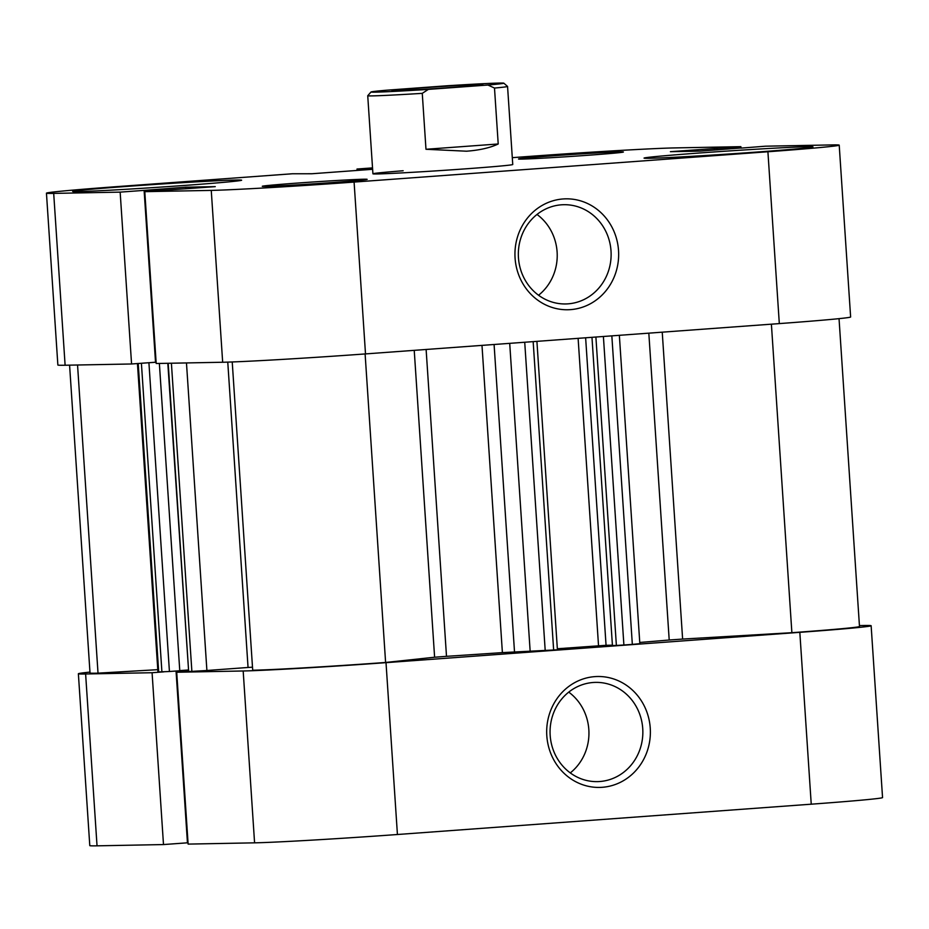 <?xml version="1.0" encoding="UTF-8"?>
<svg xmlns="http://www.w3.org/2000/svg" width="929" height="929" viewBox="0 0 929 929"><rect width="100%" height="100%" fill="white"/><g stroke="black" fill="none" stroke-linecap="round" stroke-linejoin="round"><path stroke-width="1.39" d="M650.254 728.173A55.473 51.861 -91.1 0 1 602.201 787.304A55.473 51.861 -91.1 0 1 546.809 735.756A55.473 51.861 -91.1 0 1 594.85 676.626A55.473 51.861 -91.1 0 1 650.254 728.173M550.177 735.396A49.632 46.392 88.9 0 0 597.405 781.626A49.632 46.392 88.9 0 0 642.74 728.615A49.632 46.392 88.9 0 0 595.512 682.385A49.632 46.392 88.9 0 0 550.177 735.396M570.278 772.905A49.632 46.392 88.9 0 0 588.835 729.637A49.632 46.392 88.9 0 0 568.745 692.128M89.962 672.097A110.946 1.997 -3.8 0 0 78.373 673.757A110.946 1.997 -3.8 0 0 85.619 673.978L152.077 672.724L163.492 844.566L187.449 842.812L176.045 671.017M163.725 671.864L152.077 672.724M811.238 804.189L799.823 632.335A110.946 1.997 -3.8 0 0 871.135 625.74L882.55 797.581A110.946 1.997 176.2 0 1 811.238 804.189L397.426 834.509A110.946 1.997 176.2 0 1 254.581 842.835L188.122 844.101L176.707 672.248L188.273 671.4M176.707 672.248L243.177 670.982A110.946 1.997 -3.8 0 0 386.011 662.656L397.426 834.509M799.823 632.335L386.011 662.656M871.135 625.74A110.946 1.997 -3.8 0 0 863.889 625.507L859.418 625.589M187.437 842.673L188.03 842.638M85.619 673.978L97.034 845.831L163.492 844.566M97.034 845.831A110.946 1.997 176.2 0 1 89.788 845.599L78.373 673.757M589.625 155.143A52.547 0.941 -3.8 0 0 623.394 152.019A52.547 0.941 -3.8 0 0 552.302 155.851A52.547 0.941 -3.8 0 0 518.521 158.975A52.547 0.941 -3.8 0 0 589.625 155.143M333.36 182.467A52.547 0.941 -3.8 0 0 367.141 179.343A52.547 0.941 -3.8 0 0 296.049 183.176A52.547 0.941 -3.8 0 0 262.268 186.299A52.547 0.941 -3.8 0 0 333.36 182.467M515.072 258.088A55.473 51.861 -91.1 0 1 563.125 198.957A55.473 51.861 -91.1 0 1 618.528 250.505A55.473 51.861 -91.1 0 1 570.476 309.636A55.473 51.861 -91.1 0 1 515.072 258.088M611.015 250.946A49.632 46.392 88.9 0 0 563.787 204.705A49.632 46.392 88.9 0 0 518.452 257.728A49.632 46.392 88.9 0 0 565.668 303.957A49.632 46.392 88.9 0 0 611.015 250.946M538.553 295.236A49.632 46.392 88.9 0 0 557.11 251.968A49.632 46.392 88.9 0 0 537.008 214.46M758.575 151.926A84.667 1.521 -3.8 0 0 813.003 146.887A84.667 1.521 -3.8 0 0 698.457 153.076A84.667 1.521 -3.8 0 0 644.041 158.116A84.667 1.521 -3.8 0 0 758.575 151.926M187.205 185.243A84.667 1.521 -3.8 0 0 241.633 180.203A84.667 1.521 -3.8 0 0 127.087 186.392A84.667 1.521 -3.8 0 0 72.671 191.432A84.667 1.521 -3.8 0 0 187.205 185.243M403.151 170.75A70.07 1.254 -3.8 0 0 372.924 173.804A70.07 1.254 -3.8 0 0 467.705 168.683A70.07 1.254 -3.8 0 0 512.75 164.514L507.559 86.455A70.07 1.254 176.2 0 1 494.495 88.058L487.946 85.027L428.339 89.393L422.265 93.353A70.07 1.254 176.2 0 1 367.733 95.745A70.07 1.254 176.2 0 1 367.745 95.722L371.008 91.994A66.563 1.196 -3.8 0 0 428.339 89.393M131.57 363.982L155.526 362.229L144.111 190.375L120.155 192.129L53.696 193.395L65.111 365.236L131.57 363.982L120.155 192.129M65.111 365.236A110.946 1.997 176.2 0 1 57.865 365.016L46.45 193.174A110.946 1.997 -3.8 0 0 53.696 193.395M839.212 145.145L850.627 316.998A110.946 1.997 176.2 0 1 779.315 323.594L767.911 151.752A110.946 1.997 -3.8 0 0 839.212 145.145A110.946 1.997 -3.8 0 0 831.966 144.924L765.508 146.19L741.563 148.071M144.111 190.375L185.812 187.193L215.249 186.636L144.785 191.664L211.255 190.399A110.946 1.997 -3.8 0 0 354.088 182.072L365.503 353.914L779.315 323.594M365.503 353.914A110.946 1.997 176.2 0 1 222.67 362.252L211.255 190.399M144.785 191.664L156.2 363.506L222.67 362.252M155.526 362.089L156.107 362.055M354.088 182.072L767.911 151.752M512.297 157.663L531.574 156.246A110.946 1.997 -3.8 0 1 674.419 147.92L740.877 146.654L670.413 151.682L699.851 151.125L741.551 147.943M372.529 167.894L357.003 169.032L366.131 168.857L366.189 169.763M372.564 168.393L366.131 168.857M46.45 193.174A110.946 1.997 -3.8 0 1 117.762 186.566L292.321 173.769L311.923 173.746L372.622 169.299M357.096 170.437L357.003 169.032M740.97 148.117L740.877 146.654M714.517 148.454L714.622 150.045M716.921 148.408L717.014 149.871M372.448 168.404L372.506 169.31M185.812 187.193L185.916 188.784M662.238 332.176L682.618 639.071L791.88 632.695A99.264 1.788 -3.8 0 0 795.677 632.417A99.264 1.788 -3.8 0 0 859.488 626.506L839.038 318.659M232.227 361.962L252.7 670.215A99.264 1.788 -3.8 0 0 381.865 662.737A99.264 1.788 -3.8 0 0 385.605 662.458L434.609 657.233L414.229 350.349M365.109 353.949L385.605 662.458M426.121 349.478L446.501 656.327A262.756 4.726 -3.8 0 0 502.392 652.611L481.988 345.379M143.229 363.123L156.118 362.24M536.916 341.361L557.412 649.801L502.392 652.611M446.501 656.327L434.609 657.233M252.502 667.173L248.055 667.475L227.768 362.113M186.474 362.937L206.9 670.494L248.055 667.475M206.9 670.494L191.873 671.377L171.4 363.227M168.184 363.285L188.657 671.435L191.873 671.377M188.657 671.435L167.812 363.285M179.761 670.61L188.181 669.995M148.919 362.763L169.426 671.504L179.773 670.75L159.37 363.448M169.426 671.504L157.942 671.981L137.446 363.553M69.582 365.155L90.02 672.979A99.264 1.788 -3.8 0 0 98.021 673.153L157.779 669.67M682.618 639.071L669.205 640.011L648.825 333.163M639.756 642.462A262.756 4.726 -3.8 0 0 669.205 640.011M619.353 335.323L639.837 643.692L632.335 644.389L611.839 335.868M603.397 336.484L623.893 645.005L632.335 644.389M623.893 645.005L616.38 645.446L595.895 337.041M591.97 337.332L612.432 645.516L616.38 645.446M585.63 337.796L606.056 645.295L612.42 645.179M606.056 645.295L557.342 648.756M77.548 365.004L98.021 673.153M771.395 324.175L791.88 632.695M394.941 90.717A45.544 0.813 176.2 0 1 391.98 90.636A45.544 0.813 176.2 0 1 428.768 87.372A45.544 0.813 176.2 0 1 479.887 84.493A45.544 0.813 176.2 0 1 482.859 84.597A45.544 0.813 176.2 0 1 445.258 87.895A45.544 0.813 176.2 0 1 394.941 90.717M494.495 88.058L498.211 143.983C490.175 147.804 479.619 150.208 466.544 151.206L425.981 149.279L422.265 93.353M487.946 85.027A66.563 1.196 -3.8 0 0 503.82 83.169L507.548 86.432A70.07 1.254 176.2 0 1 507.559 86.455M503.82 83.169A66.563 1.196 -3.8 0 0 446.489 85.816L386.882 90.183A66.563 1.196 -3.8 0 0 371.008 91.994M498.211 143.983L425.981 149.279M254.581 842.835L243.177 670.982M161.913 671.946L141.405 363.262M138.212 363.494L158.696 672.004M494.089 344.496L514.515 651.949M530.18 651.647L509.707 343.358M598.531 645.736L578.117 338.342M553.649 650.149L533.165 341.64M524.722 342.255L545.218 650.764M372.924 173.804L367.733 95.745"/></g></svg>
